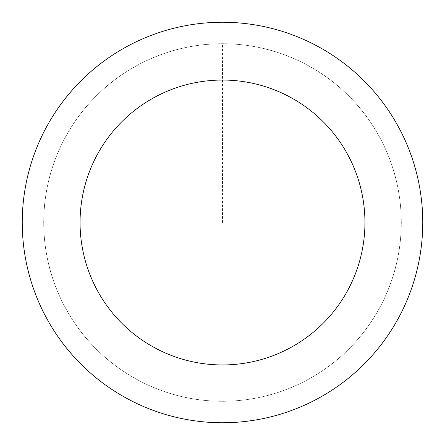 <?xml version="1.0" encoding="UTF-8"?>
<svg xmlns="http://www.w3.org/2000/svg" width="445" height="445" viewBox="0 0 445 445"><rect width="100%" height="100%" fill="white"/><g stroke="black" fill="none" stroke-linecap="round" stroke-linejoin="round"><path stroke-width="0.33" stroke-dasharray="2.23 1.67" d="M67.74 312.001A178.779 178.779 0 0 1 222.372 43.721A178.779 178.779 0 0 1 377.393 311.778A178.779 178.779 0 0 1 67.74 312.001A178.768 178.768 0 0 0 311.995 377.249A178.768 178.768 0 0 0 377.249 133.005A178.768 178.768 0 0 0 133.005 67.751A178.768 178.768 0 0 0 67.751 311.995A178.779 178.779 0 0 1 222.372 43.721A178.779 178.779 0 0 1 377.393 311.778A178.779 178.779 0 0 1 67.74 312.001M67.723 312.012A178.795 178.795 0 0 0 312.012 377.277A178.795 178.795 0 0 0 377.277 132.988A178.795 178.795 0 0 0 132.988 67.723A178.795 178.795 0 0 0 67.723 312.012M395.85 122.247A200.25 200.25 0 0 0 49.006 122.503A200.25 200.25 0 0 0 222.645 422.75A200.25 200.25 0 0 0 395.85 122.247M222.5 222.5L222.5 43.721"/><path stroke-width="0.67" d="M395.85 122.247A200.25 200.25 0 0 0 49.006 122.503A200.25 200.25 0 0 0 222.645 422.75A200.25 200.25 0 0 0 395.85 122.247M345.81 151.189A142.445 142.445 0 0 0 99.09 151.367A142.445 142.445 0 0 0 222.606 364.945A142.445 142.445 0 0 0 345.81 151.189"/></g></svg>
